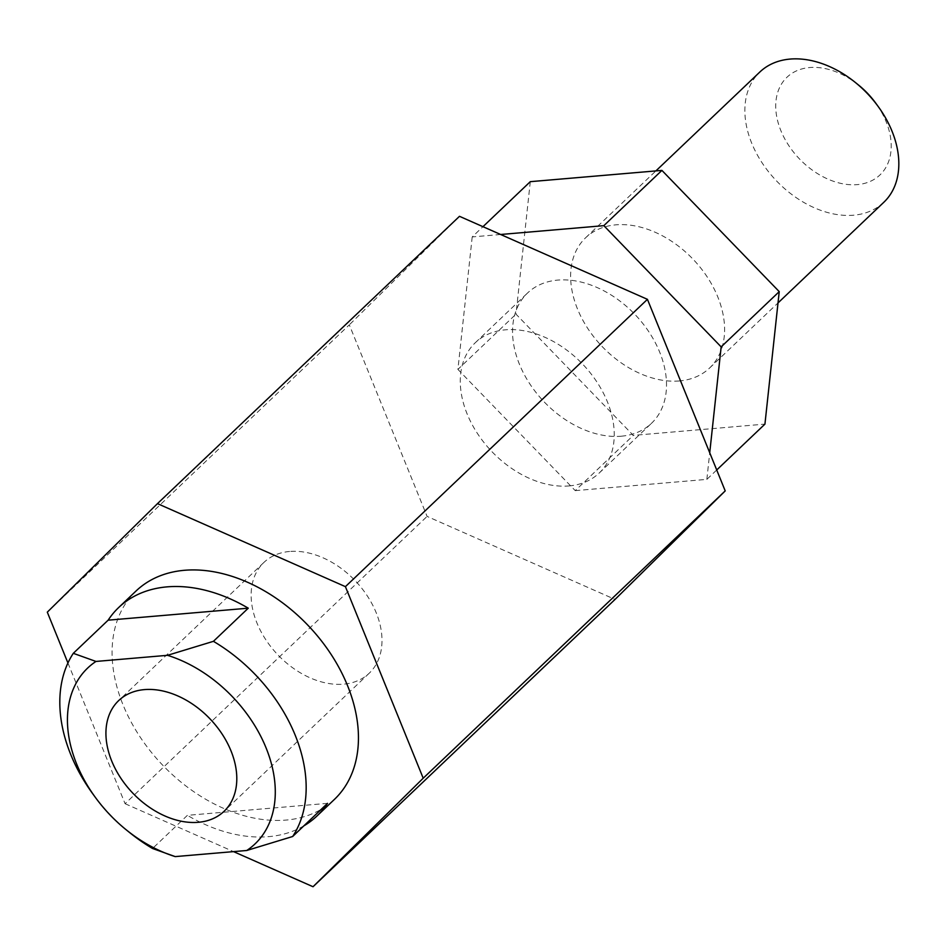 <?xml version="1.0" encoding="UTF-8"?>
<svg xmlns="http://www.w3.org/2000/svg" width="946" height="946" viewBox="0 0 946 946"><rect width="100%" height="100%" fill="white"/><g stroke="black" fill="none" stroke-linecap="round" stroke-linejoin="round"><path stroke-width="0.71" stroke-dasharray="4.73 3.55" d="M500.611 234.49L472.208 236.914L482.957 226.685M530.292 181.667L515.996 314.155L633.312 435.385L764.936 424.115M472.208 236.914L457.911 369.401L515.996 314.155M457.911 369.401L575.239 490.631L633.312 435.385M575.239 490.631L706.851 479.374L716.725 469.985M706.851 479.374L709.725 452.756M679.311 380.954A89.917 63.015 46.4 0 1 587.762 328.439A89.917 63.015 46.4 0 1 585.645 237.753A89.917 63.015 46.4 0 1 693.276 259.452A89.917 63.015 46.4 0 1 709.583 368.029A89.917 63.015 46.4 0 1 679.311 380.954M621.238 436.212A89.917 63.015 -133.6 0 0 651.51 423.288A89.917 63.015 -133.6 0 0 635.192 314.711A89.917 63.015 -133.6 0 0 527.561 293A89.917 63.015 -133.6 0 0 529.689 383.698A89.917 63.015 -133.6 0 0 621.238 436.212M568.96 485.937A89.917 63.015 -133.6 0 0 599.232 473.012A89.917 63.015 -133.6 0 0 582.925 364.435A89.917 63.015 -133.6 0 0 475.294 342.724A89.917 63.015 -133.6 0 0 477.411 433.422A89.917 63.015 -133.6 0 0 568.96 485.937M327.517 803.355L187.391 815.334L152.543 848.491M92.826 793.907A143.863 100.832 -133.6 0 0 129.555 832.515M858.507 85.022A67.438 47.265 -133.6 0 0 775.732 105.408A67.438 47.265 -133.6 0 0 857.242 184.636A67.438 47.265 -133.6 0 0 875.724 103.114M883.824 202.278A89.917 63.015 46.4 0 1 853.552 215.203A89.917 63.015 46.4 0 1 762.003 162.688A89.917 63.015 46.4 0 1 759.875 71.991M47.3 612.157L349.31 324.845L427.095 516.398L615.042 599.421M67.935 662.98L125.085 803.71L427.095 516.398M125.085 803.71L233.532 851.613M459.484 216.315L349.31 324.845M303.832 825.87A143.863 100.832 46.4 0 1 187.391 815.334M289.618 551.471A76.425 53.567 -133.6 0 0 263.887 562.456A76.425 53.567 -133.6 0 0 277.757 654.75A76.425 53.567 -133.6 0 0 369.236 673.197A76.425 53.567 -133.6 0 0 367.438 596.11A76.425 53.567 -133.6 0 0 289.618 551.471M136.094 590.954A143.863 100.832 -133.6 0 0 139.5 736.059A143.863 100.832 -133.6 0 0 285.976 820.087A143.863 100.832 -133.6 0 0 334.411 799.417M599.232 473.012L651.51 423.288M475.294 342.724L527.561 293M709.583 368.029L778.014 302.933M585.645 237.753L655.885 170.919M263.887 562.456L118.688 700.584M369.236 673.197L224.036 811.337"/><path stroke-width="1.42" d="M709.725 452.756L721.159 346.886L779.232 291.628L661.916 170.398L530.292 181.667L482.957 226.685M721.159 346.886L603.832 225.656L661.916 170.398M603.832 225.656L500.611 234.49M716.725 469.985L764.936 424.115L779.232 291.628M213.418 641.329L167.513 655.318A121.384 85.081 46.4 0 1 266.062 747.86A121.384 85.081 46.4 0 1 246.752 850.489L292.669 836.501A143.863 100.832 -133.6 0 0 213.418 641.329L248.266 608.183L108.14 620.174A143.863 100.832 46.4 0 1 118.676 607.533A143.863 100.832 46.4 0 1 248.266 608.183M175.223 856.603A121.384 85.081 46.4 0 1 126.291 829.879L129.555 832.515A143.863 100.832 -133.6 0 0 152.543 848.491L175.223 856.603L246.752 850.489M292.669 836.501L327.517 803.355A143.863 100.832 46.4 0 1 316.981 815.984A143.863 100.832 46.4 0 1 303.832 825.87M167.513 655.318L95.972 661.443L73.303 653.319A143.863 100.832 -133.6 0 0 92.826 793.907L95.298 797.301A121.384 85.081 46.4 0 1 95.972 661.443M126.291 829.879A121.384 85.081 46.4 0 1 95.298 797.301M144.419 689.61A76.425 53.567 46.4 0 1 222.239 734.25A76.425 53.567 46.4 0 1 224.036 811.337A76.425 53.567 46.4 0 1 132.558 792.878A76.425 53.567 46.4 0 1 118.688 700.584A76.425 53.567 46.4 0 1 144.419 689.61M878.195 106.52L875.724 103.114A67.438 47.265 -133.6 0 0 858.507 85.022L855.243 82.385A89.917 63.015 46.4 0 1 878.195 106.52A89.917 63.015 46.4 0 1 883.824 202.278L778.014 302.933M655.885 170.919L759.875 71.991A89.917 63.015 46.4 0 1 855.243 82.385M233.532 851.613L313.031 886.733L615.042 599.421L725.215 490.903L647.431 299.338L459.484 216.315L157.474 503.627L47.3 612.157L67.935 662.98M313.031 886.733L423.205 778.215L725.215 490.903M423.205 778.215L345.42 586.65L647.431 299.338M73.303 653.319L108.14 620.174M345.42 586.65L157.474 503.627M316.981 815.984L334.411 799.417A143.863 100.832 -133.6 0 0 265.684 591.605A143.863 100.832 -133.6 0 0 136.094 590.954L118.676 607.533"/></g></svg>
